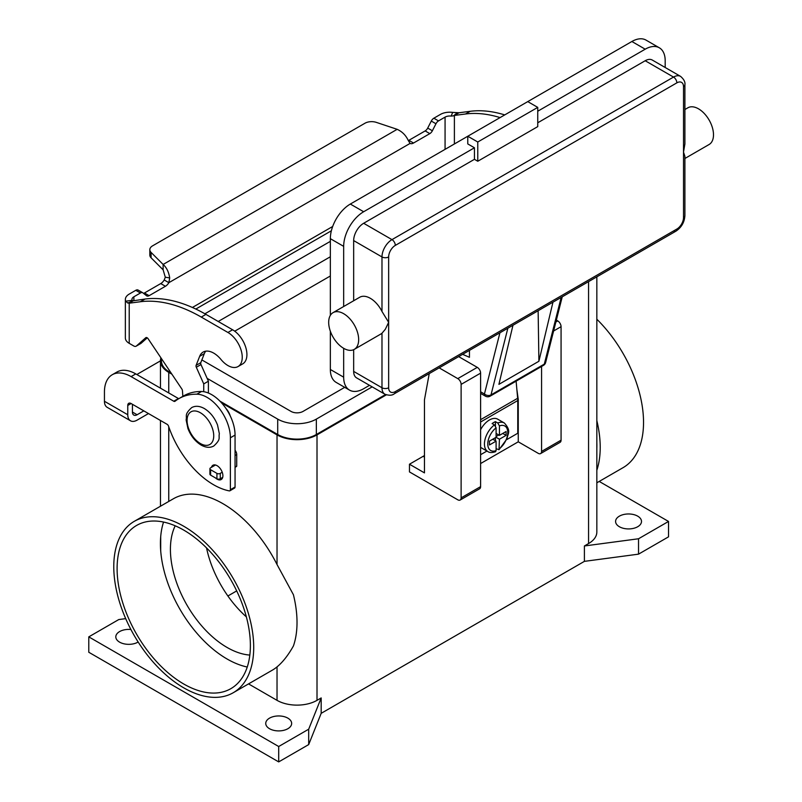 <?xml version="1.0" encoding="UTF-8"?>
<svg xmlns="http://www.w3.org/2000/svg" width="802" height="802" viewBox="0 0 802 802"><rect width="100%" height="100%" fill="white"/><g stroke="black" fill="none" stroke-linecap="round" stroke-linejoin="round"><path stroke-width="1.2" d="M499.917 332.8L484.438 394.003A4.712 3.308 14.2 0 0 487.696 395.436A4.712 3.308 14.2 0 0 491.004 394.895L544.307 364.118A4.712 2.717 60 0 1 543.435 365.381L490.132 396.158A4.712 4.712 0 0 1 485.41 396.158L480.609 393.391L485.41 396.158A4.712 2.717 -60 0 1 484.438 394.003L480.609 391.797M683.515 217.512A4.712 2.717 0 0 0 684.898 215.588L684.898 156.33L683.515 152.109L683.515 217.512A9.424 5.444 -60 0 1 676.848 229.051A4.712 2.717 60 0 1 675.875 231.207L394.333 393.752A4.712 2.717 -120 0 0 395.316 391.597A9.424 5.444 -60 0 1 388.649 387.757L388.649 322.344L385.321 329.291L381.983 333.231A21.203 12.241 60 0 1 380.93 333.983L354.273 349.371A21.203 12.241 60 0 1 343.667 348.319A21.203 12.241 60 0 1 329.822 329.632A21.203 12.241 60 0 1 333.071 312.64A21.203 12.241 60 0 1 343.667 313.692A21.203 12.241 60 0 1 357.522 332.379A21.203 12.241 60 0 1 354.273 349.371M684.898 84.781L684.898 144.039L683.515 152.109L683.515 86.706A4.712 2.717 0 0 0 684.898 84.781C685.369 82.095 683.936 79.298 680.587 76.391A14.135 8.16 120 0 0 673.52 77.082L391.977 239.628A4.712 2.717 60 0 1 394.333 242.124A4.712 2.717 60 0 1 395.316 245.402L676.848 82.857A4.712 2.717 -120 0 0 675.875 79.578A4.712 2.717 -120 0 0 673.52 77.082L645.199 60.741L537.751 122.776M333.071 312.64L359.727 297.251A21.203 12.241 60 0 1 370.323 298.304A21.203 12.241 60 0 1 381.983 311.467L388.649 322.344L388.649 256.941A9.424 5.444 -60 0 1 395.316 245.402M684.898 109.513L687.905 107.779A21.203 12.241 60 0 1 698.512 108.831A21.203 12.241 60 0 1 712.356 127.508A21.203 12.241 60 0 1 709.108 144.5L684.898 158.485M474.443 159.317L474.443 147.779L467.777 143.929L467.777 136.24L527.756 101.613L537.751 107.388L537.751 126.616L477.771 161.242L474.443 159.317L363.657 223.277A14.135 8.16 120 0 0 353.662 240.59L353.662 300.75M353.662 349.682L353.662 371.406A14.135 8.16 120 0 0 356.589 377.872L384.91 394.223A14.135 8.16 120 0 1 381.983 387.757A4.712 2.717 0 0 0 385.321 388.549A4.712 2.717 0 0 0 388.649 387.757M477.771 161.242L477.771 142.004L537.751 107.388M330.344 315.376L330.344 238.675A28.27 16.321 120 0 1 350.334 204.049L467.777 136.24L477.771 142.004M537.751 111.227L645.199 49.193A28.27 16.321 -60 0 1 659.334 47.799A28.27 16.321 -60 0 1 665.189 60.741L665.189 67.498M659.334 47.799L646.011 40.1A28.27 16.321 120 0 0 631.876 41.503L527.756 101.613M343.667 306.524L343.667 246.364A28.27 16.321 -60 0 1 363.657 211.738L474.443 147.779M680.587 76.391L652.267 60.04A14.135 8.16 120 0 0 645.199 60.741M369.511 385.331L363.657 388.719A28.27 16.321 -60 0 1 349.522 390.113A28.27 16.321 -60 0 1 343.667 377.171L343.667 348.319M462.634 354.334L469.451 357.301L469.451 350.394M330.344 331.246L330.344 369.481A28.27 16.321 120 0 0 336.198 382.424L349.522 390.113M552.959 302.174L538.904 361.261L498.914 384.348L512.969 325.261M538.904 361.261L538.132 310.735M494.433 424.92A16.491 9.524 120 0 0 485.04 439.426A16.491 9.524 120 0 0 487.857 451.566C489.471 452.779 492.027 452.839 495.506 451.737L496.097 450.594L496.097 441.13L489.441 444.98L489.441 441.13L496.097 437.29L496.097 427.827L494.433 424.92L492.107 423.576A16.491 9.524 -60 0 1 493.771 422.474A16.491 9.524 -60 0 1 495.435 421.651L497.771 422.995L499.435 425.912L499.435 435.366L506.092 431.516L506.092 435.366L499.435 439.215L499.014 449.711L507.004 438.794C507.686 433.571 511.656 431.125 504.348 423.005L497.681 419.155A16.491 9.524 120 0 0 489.441 419.977A16.491 9.524 120 0 0 480.609 429.742M480.609 447.336A16.491 9.524 120 0 0 481.19 447.727L487.857 451.566M175.197 525.801A80.1 46.245 -120 0 0 227.056 647.445A80.1 46.245 -120 0 0 249.833 655.074M206.545 547.916A80.1 46.245 -120 0 0 246.354 616.868M183.738 683.996A94.235 54.406 60 0 1 122.175 600.949A94.235 54.406 60 0 1 136.621 525.43A94.235 54.406 60 0 1 183.738 530.102A94.235 54.406 60 0 1 245.312 613.149A94.235 54.406 60 0 1 230.866 688.657A94.235 54.406 60 0 1 183.738 683.996M163.548 522.062A94.235 54.406 -120 0 0 160.701 536.678A94.235 54.406 -120 0 0 160.701 550.784A94.235 54.406 -120 0 0 227.056 658.983A94.235 54.406 -120 0 0 247.247 667.023M596.838 319.226A98.947 57.132 60 0 1 643.535 422.383A98.947 57.132 60 0 1 623.044 467.676L596.838 482.804M596.838 470.243A98.947 57.132 -120 0 0 600.217 447.386A98.947 57.132 -120 0 0 596.838 420.629M113.774 566.653A98.947 57.132 60 0 1 134.265 521.35A98.947 57.132 60 0 1 210.515 547.866A98.947 57.132 60 0 1 253.713 647.445A98.947 57.132 60 0 1 233.222 692.738A98.947 57.132 60 0 1 156.971 666.231A98.947 57.132 60 0 1 113.774 566.653M599.214 481.431L668.527 521.45L668.527 536.839L638.532 554.152L584.397 561.36L321.181 713.329L321.181 697.941L317.011 700.346A28.27 16.321 180 0 1 277.031 700.346L277.031 666.883C282.745 662.191 288.209 655.224 293.412 645.981A98.947 57.132 -120 0 0 297.021 622.432A98.947 57.132 -120 0 0 293.412 594.723L277.031 564.528L277.031 434.885L221.542 402.845M134.265 521.35L173.412 498.754A98.947 57.132 60 0 1 277.031 564.528M230.214 415.857A11.779 6.797 -120 0 0 225.953 408.479M269.532 728.717A12.962 7.479 180 0 1 265.743 723.424A12.962 7.479 180 0 1 273.743 716.517A12.962 7.479 180 0 1 287.858 718.141A12.962 7.479 180 0 1 291.657 723.424A12.962 7.479 180 0 1 283.657 730.341A12.962 7.479 180 0 1 269.532 728.717M138.155 642.021A12.962 7.479 180 0 1 119.608 642.151A12.962 7.479 180 0 1 115.809 636.868A12.962 7.479 180 0 1 130.896 629.49M619.375 526.734A12.962 7.479 180 0 1 615.585 521.45A12.962 7.479 180 0 1 623.585 514.533A12.962 7.479 180 0 1 637.7 516.157A12.962 7.479 180 0 1 641.5 521.45A12.962 7.479 180 0 1 633.5 528.358A12.962 7.479 180 0 1 619.375 526.734M215.377 477.862A8.251 4.762 -120 0 0 221.182 479.536A8.251 4.762 -120 0 0 222.896 475.756A8.251 4.762 -120 0 0 219.297 467.466A8.251 4.762 -120 0 0 212.941 465.25A8.251 4.762 -120 0 0 211.457 467.315M506.653 439.666L517.761 433.25L517.761 400.549A24.742 14.286 -120 0 0 517.651 398.283L516.117 381.161M517.741 399.787L518.262 399.486L518.262 441.812L480.609 463.546M136.901 374.564A37.694 21.764 0 0 1 138.896 373.311L160.47 360.86M132.43 404.298L132.43 412.058A6.596 3.809 120 0 0 133.804 415.075A6.596 3.809 120 0 0 137.102 414.744L143.819 410.875M112.25 374.734A37.694 21.764 60 0 1 131.097 376.599L135.769 373.902A37.694 21.764 60 0 0 116.922 372.038L112.25 374.734A37.694 21.764 60 0 0 104.44 391.988L104.44 401.281A13.193 7.619 120 0 0 107.177 407.326L130.505 420.789A13.193 7.619 -60 0 0 137.102 420.138L148.48 413.561M131.097 376.599L173.743 401.221A2.356 1.363 -120 0 0 174.926 401.331A2.356 1.363 -120 0 0 175.026 401.271A94.235 54.406 60 0 1 178.926 398.604A94.235 54.406 60 0 1 196.841 394.193A32.982 19.047 60 0 1 230.385 437.772L230.385 489.701A2.356 1.363 60 0 1 229.903 490.784A2.356 1.363 60 0 1 229.242 490.874A70.676 40.802 60 0 1 168.58 426.253A2.356 1.363 -120 0 0 167.087 424.298L131.097 403.526A4.712 2.717 -120 0 0 128.741 403.296A4.712 2.717 -120 0 0 127.769 405.451L127.769 414.744A13.193 7.619 -60 0 0 130.505 420.789M178.926 398.604L183.598 395.907A94.235 54.406 60 0 1 201.513 391.506A32.982 19.047 60 0 1 235.056 435.075L235.056 487.014A2.356 1.363 60 0 1 234.565 488.087L229.903 490.784M135.769 373.902L178.415 398.524A2.356 1.363 -120 0 0 178.776 398.694M321.181 713.329L308.69 744.587L278.695 761.9L88.781 652.257L88.781 636.868L118.776 619.555L125.693 618.633M278.695 761.9L278.695 746.512L88.781 636.868M308.69 744.587L308.69 729.198L278.695 746.512M321.181 697.941L308.69 729.198M584.397 561.36L584.397 545.972L588.558 543.566L588.558 281.622M386.333 394.865L317.011 434.885A28.27 16.321 180 0 1 277.031 434.885M638.532 554.152L638.532 538.764L584.397 545.972M668.527 521.45L638.532 538.764M277.031 700.346L248.54 683.895M596.838 276.84L596.838 532.027A28.27 16.321 180 0 1 588.558 543.566M171.889 374.183L168.751 372.369A28.27 16.321 180 0 1 160.47 360.82A28.27 16.321 180 0 1 160.941 357.852M385.541 394.554L316.349 434.494A27.328 15.779 180 0 1 277.703 434.494L219.959 401.16M171.047 372.92L169.412 371.978A27.328 15.779 180 0 1 161.413 360.82L161.413 358.554M277.031 666.883A98.947 57.132 60 0 1 272.369 670.141L233.222 692.738M236.69 590.904L227.898 595.986M330.344 241.362L204.891 313.793M207.127 378.364L277.703 419.105A27.328 15.779 0 0 0 316.349 419.105L372.178 386.875M344.72 387.336L303.026 411.416A8.481 4.892 180 0 1 291.026 411.416L201.853 359.928M218.224 321.482L330.344 256.76M330.344 275.988L234.725 331.196M160.701 550.784L160.701 536.678M596.838 442.483A94.235 54.406 60 0 1 596.838 448.388M439.175 367.867L457.782 378.614A4.712 2.717 60 0 1 461.12 384.389L461.12 497.882A4.712 2.717 60 0 1 460.137 500.037A4.712 2.717 60 0 1 457.782 499.806L409.471 471.917L409.471 464.218L423.135 456.328L424.469 457.1M424.469 455.526A37.694 21.764 -60 0 1 423.135 456.328M541.581 366.454L541.581 451.426A4.712 2.717 60 0 1 540.608 453.581A4.712 2.717 60 0 1 538.252 453.351L518.262 441.812M540.608 453.581L560.097 442.333A4.712 2.717 -120 0 0 561.069 440.178L561.069 326.675A4.712 2.717 -120 0 0 557.741 320.91L556.357 320.108M409.471 464.218L424.469 472.879L424.469 399.777L429.24 373.612M460.137 500.037L479.636 488.789A4.712 2.717 -120 0 0 480.609 486.624L480.609 373.13A4.712 2.717 -120 0 0 477.28 367.366L458.664 356.619M516.849 389.301L518.262 399.486M499.014 449.711L496.097 448.689M495.435 440.749L495.435 437.671M496.097 436.519L498.764 434.975M495.435 425.892L495.435 421.651M496.097 441.13L492.769 439.215M499.435 435.366L496.097 433.441M506.092 435.366L502.764 433.441M499.435 439.215L496.097 437.29M480.609 454.694L486.944 451.045M143.558 293.362A4.712 2.717 120 0 0 144.46 292.981L160.751 283.577A7.068 4.08 120 0 0 164.209 279.978L165.302 277.211L163.127 269.833L163.127 264.449C166.605 267.557 168.801 272.048 169.693 277.923L168.871 282.675A7.068 4.08 -60 0 1 165.423 286.274L149.132 295.677A4.712 2.717 -60 0 1 146.776 295.908A4.712 2.717 -60 0 1 146.576 295.778L142.977 292.91A4.712 2.717 120 0 0 142.786 292.77A4.712 2.717 120 0 0 140.43 293.001L133.874 296.79A6.596 3.809 0 0 0 131.949 299.477A6.596 3.809 0 0 0 132.109 300.329L133.142 300.82L145.012 299.046A164.921 95.217 60 0 1 205.934 314.384L232.59 329.772A20.261 11.699 60 0 1 239.527 335.848A20.261 11.699 60 0 1 242.715 363.867L238.054 366.554A20.261 11.699 -120 0 0 234.856 338.544A20.261 11.699 -120 0 0 227.928 332.469L201.272 317.081A164.921 95.217 -120 0 0 140.34 301.742L129.212 303.196L127.739 303.006L125.673 301.171A13.193 7.619 180 0 1 125.353 299.477A13.193 7.619 180 0 1 129.212 294.093L135.769 290.314A4.712 2.717 -60 0 1 138.124 290.083A4.712 2.717 -60 0 1 138.315 290.214M504.739 114.907A164.921 95.217 -120 0 0 470.193 111.308L459.065 112.751L453.521 115.849L451.195 116.1L452.649 112.39A13.193 7.619 180 0 0 440.408 114.425L433.852 118.215A4.712 2.717 120 0 0 431.296 121.062L427.707 128.079A4.712 2.717 -60 0 1 425.15 130.926L408.86 140.33A7.068 4.08 -60 0 1 408.318 140.611M454.393 143.969L454.393 115.448L465.531 113.994A164.921 95.217 60 0 1 500.067 117.593M408.86 140.33L413.531 143.027A7.068 4.08 120 0 1 410.073 143.418L408.148 140.25C405.792 135.237 402.133 131.598 397.16 129.322L376.318 122.375A9.424 5.444 180 0 0 364.94 123.247L152.58 245.843A9.424 5.444 0 0 0 149.824 249.693A9.424 5.444 0 0 0 151.087 252.419L163.127 264.449L397.16 129.322M452.649 112.39L459.065 112.751M451.195 116.1A6.596 3.809 0 0 0 445.07 117.122L438.514 120.901A4.712 2.717 -60 0 0 435.967 123.759L432.368 130.776A4.712 2.717 120 0 1 429.822 133.623L413.531 143.027M163.127 269.833L151.087 257.803A9.424 5.444 180 0 1 149.824 255.076L149.824 249.693M410.073 143.418L168.871 282.675L164.209 279.978M133.252 300.77L129.212 303.196L129.212 343.336L133.764 345.973A4.712 2.717 -120 0 0 136.119 346.203A4.712 2.717 -120 0 0 136.38 346.013L145.784 337.712A2.356 1.363 60 0 1 145.914 337.622A2.356 1.363 60 0 1 148.129 338.755L181.823 388.98A2.356 1.363 60 0 1 182.445 390.684L182.856 396.338M125.353 299.477L125.353 337.953A13.193 7.619 0 0 0 129.212 343.336M203.738 391.697L203.738 383.907L196.31 367.246A2.356 1.363 60 0 1 196.109 365.371L199.668 356.319A21.203 12.241 60 0 1 203.127 352.078A21.203 12.241 60 0 1 220.991 359.486A20.261 11.699 -120 0 0 238.054 366.554M205.723 351.186A21.203 12.241 -120 0 0 204.33 353.632L200.781 362.684A2.356 1.363 -120 0 0 200.971 364.559L208.4 381.211L208.4 393.03M235.056 450.253A4.712 2.717 60 0 1 236.72 454.554L236.72 466.042A0.942 0.541 60 0 1 236.52 466.473L235.056 467.325M147.257 337.842L141.042 343.326A4.712 2.717 60 0 1 140.781 343.507A4.712 2.717 60 0 1 140.5 343.637M203.738 383.907L208.4 381.211M215.467 465L210.605 467.807A2.356 1.363 0 0 0 209.913 468.759A2.356 1.363 0 0 0 210.605 469.721L216.931 473.38A2.356 1.363 0 0 0 220.269 473.38L222.224 472.248M222.695 477.36L220.269 478.764A2.356 1.363 180 0 1 216.931 478.764L210.605 475.115A2.356 1.363 180 0 1 209.913 474.152L209.913 468.759M676.848 229.051L395.316 391.597M353.662 240.59L381.983 256.941A4.712 2.717 0 0 0 385.321 257.743A4.712 2.717 0 0 0 388.649 256.941M363.657 223.277L391.977 239.628A14.135 8.16 120 0 0 381.983 256.941L381.983 311.467M353.662 371.406L381.983 387.757L381.983 333.231M631.876 41.503L645.199 49.193M350.334 204.049L363.657 211.738M676.848 82.857A9.424 5.444 -60 0 1 683.515 86.706M673.52 230.976A4.712 2.717 60 0 0 675.875 231.207L394.333 393.752C392.248 395.506 389.11 395.667 384.91 394.223M330.344 369.481L343.667 377.171M330.344 238.675L343.667 246.364M490.132 396.158A4.712 2.717 -120 0 0 491.004 394.895L507.856 328.218M561.169 297.442L544.307 364.118A4.712 3.308 14.2 0 0 545.651 362.464L562.242 296.82M200.4 443.536A18.847 10.877 -120 0 0 213.733 435.847A18.847 10.877 -120 0 0 200.4 412.759A18.847 10.877 -120 0 0 187.077 420.459A18.847 10.877 -120 0 0 200.4 443.536M132.43 412.058L137.102 414.744M127.769 405.451L131.097 403.526M230.385 437.772L235.056 435.075M230.385 489.701L235.056 487.014M196.841 394.193L201.513 391.506M173.743 401.221L178.415 398.524M104.44 401.281L127.769 414.744M317.011 700.346L317.011 434.885M277.703 419.105L277.703 434.494M169.412 370.484L169.412 371.978M316.349 419.105L316.349 434.494M168.751 501.45L168.751 426.744M168.751 392.95L168.751 372.369M561.069 440.178L541.581 451.426M561.069 326.675L553.611 330.985M557.741 320.91L555.886 321.983M477.28 367.366L457.782 378.614M480.609 373.13L461.12 384.389M480.609 486.624L461.12 497.882M504.348 423.005A16.491 9.524 120 0 0 497.771 422.995M499.435 448.669A14.135 8.16 120 0 0 507.766 432.478A14.135 8.16 120 0 0 499.435 425.912M496.097 427.827A14.135 8.16 120 0 0 487.776 444.017A14.135 8.16 120 0 0 496.097 450.594M517.761 400.549L480.609 421.992M517.651 398.283L480.609 419.677M227.928 332.469L232.59 329.772M453.521 115.849L457.31 112.731M445.07 149.352L445.07 117.122M433.852 118.215L438.514 120.901M431.296 121.062L435.967 123.759M427.707 128.079L432.368 130.776M425.15 130.926L429.822 133.623M470.193 111.308L465.531 113.994M192.39 307.477L332.68 226.485M331.366 230.786L195.808 309.051M133.874 296.79L133.874 300.499M165.302 277.211L169.693 277.923M151.087 257.803L151.087 252.419M133.142 300.82L127.739 303.006M132.109 300.329L125.673 301.171M140.34 301.742L145.012 299.046M199.668 356.319L204.33 353.632M196.109 365.371L200.781 362.684M196.31 367.246L200.971 364.559M235.056 455.516L236.72 454.554M235.056 467.005L236.72 466.042M136.38 346.013L141.042 343.326M201.272 317.081L205.934 314.384M210.605 469.721L210.605 475.115M216.931 473.38L216.931 478.764M220.269 473.38L220.269 478.764M135.769 290.314L140.43 293.001M144.46 292.981L149.132 295.677M160.751 283.577L165.423 286.274M675.875 231.207C681.449 227.487 684.457 222.274 684.898 215.588M543.435 365.381A4.712 4.712 0 0 0 545.651 362.464M191.658 407.627C195.327 405.591 199.578 405.902 204.38 408.559C210.274 412.198 214.655 417.692 217.532 425.05L219.347 433.722C218.355 438.143 221.372 438.925 213.803 445.982C210.134 448.017 205.893 447.706 201.081 445.05C195.197 441.411 190.816 435.907 187.939 428.549L186.124 419.887C187.117 415.466 184.099 414.684 191.658 407.627M160.47 546.553L160.47 540.648M160.47 506.232L160.47 420.489M160.47 388.168L160.47 360.82M140.781 343.507L136.119 346.203M142.786 292.77L138.124 290.083"/></g></svg>
